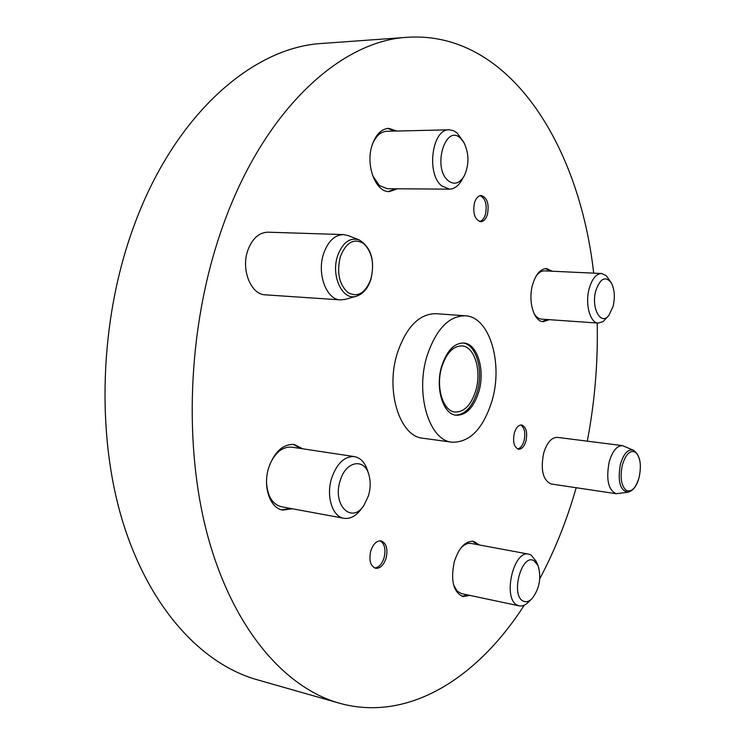<?xml version="1.0" encoding="UTF-8"?>
<svg xmlns="http://www.w3.org/2000/svg" width="745" height="745" viewBox="0 0 745 745"><rect width="100%" height="100%" fill="white"/><g stroke="black" fill="none" stroke-linecap="round" stroke-linejoin="round"><path stroke-width="1.12" d="M359.146 239.89L348.269 235.606L343.519 234.591C334.728 234.88 328.107 241.184 323.656 253.496C316.616 273.666 326.422 299.835 340.53 299.89L345.345 299.341L356.529 296.175C363.15 293.94 367.946 288.334 370.917 279.366C375.145 260.554 371.215 247.396 359.146 239.89C349.871 237.189 342.7 242.47 337.653 255.721C330.538 276.004 342.719 301.343 356.529 296.175M363.569 243.494C353.912 237.888 346.183 242.255 340.381 256.578C336.544 272.456 339.105 284.488 348.055 292.673C357.814 297.711 365.423 293.176 370.87 279.049C374.595 263.749 372.165 251.894 363.569 243.494M343.519 234.591L267.986 232.189C259.009 232.449 252.294 238.484 247.834 250.283C240.775 269.597 250.935 294.722 265.36 294.843L340.53 299.89M633.455 450.25L622.513 445.622C616.851 445.612 612.399 451.097 609.149 462.086C605.946 479.501 608.302 490.042 616.217 493.712L627.979 492.212C633.073 490.983 636.789 486.038 639.136 477.377C641.864 463.884 639.974 454.841 633.455 450.25C628.044 448.76 623.686 453.463 620.371 464.377C617.503 481.363 620.045 490.638 627.979 492.212M626.005 490.219C631.406 492.659 635.783 488.366 639.145 477.34C641.538 465.653 640.374 457.328 635.653 452.373C630.307 449.617 625.875 453.826 622.373 464.992C619.924 476.996 621.134 485.405 626.005 490.219M622.513 445.622L557.428 437.38C551.524 437.324 546.923 442.604 543.626 453.23C540.423 470.086 542.956 480.339 551.226 483.989L616.217 493.712M441.813 366.894C446.506 352.925 453.221 345.922 461.965 345.904C474.556 346.397 481.857 370.926 475.738 390.743C471.11 405.038 464.237 412.143 455.13 412.05C442.949 411.37 435.499 386.879 441.813 366.894M465.206 315.768L435.834 313.682C419.23 313.803 406.416 326.859 397.402 352.86C385.118 390.576 399.73 436.719 422.964 438.246L452.14 442.213C469.862 442.474 483.114 428.813 491.896 401.21C503.415 363.504 489.642 316.55 465.206 315.768C448.816 315.917 436.123 329.206 427.136 355.626C414.9 393.947 429.213 440.761 452.14 442.213M478.746 391.954C485.405 370.33 477.461 343.538 463.707 343.007C454.189 343.045 446.879 350.681 441.766 365.925C434.866 387.754 442.986 414.49 456.247 415.235C466.193 415.338 473.699 407.58 478.746 391.954M462.934 342.97C476.306 344.376 483.729 370.637 477.228 391.786C472.377 406.9 465.131 414.676 455.484 415.123M368.486 495.704C370.526 488.608 370.721 481.857 369.073 475.45C364.929 457.672 345.838 460.596 340.204 480.674C331.981 505.073 351.91 524.676 364.035 505.194L368.486 495.704M368.542 473.746L367.853 471.529C365.283 462.841 360.813 457.868 354.424 456.601C344.581 456.136 337.01 463.25 331.711 477.945C325.816 495.863 332.317 516.76 343.92 518.296C350.401 519.181 356.287 515.922 361.586 508.509L362.973 506.637M354.424 456.601L291.733 447.158C282.541 446.506 275.175 452.438 269.634 464.945M534.146 560.799C521.761 552.585 510.083 595.544 523.316 601.122C526.128 602.426 529.043 601.587 532.051 598.617C539.529 588.708 541.55 577.738 538.114 565.725L534.146 560.799M537.816 565.064L536.037 561.143L531.073 554.978L528.838 554.159C513.305 549.652 502.214 599.194 517.533 605.266L519.246 605.871C522.32 606.449 525.393 605.191 528.475 602.1L531.53 599.12M528.838 554.159L471.175 543.45C467.59 542.872 464.051 544.53 460.559 548.432M453.575 584.9L457.169 591.092L461.611 593.644L519.246 605.871M595.86 290.541C590.729 307.787 600.908 326.385 608.982 315.21L613.07 306.493C615.23 297.078 614.588 289.116 611.142 282.606C605.35 275.743 600.256 278.388 595.86 290.541M610.816 282.113L606.244 275.669L601.597 273.517C596.289 273.75 592.173 278.667 589.276 288.268C584.788 303.588 590.012 323.162 598.337 323.097L603.217 321.505L608.6 315.666M533.867 313.198C535.99 316.886 538.542 318.86 541.513 319.13L598.337 323.097M448.099 180.625C454.115 185.216 459.488 183.652 464.219 175.932C469.22 164.924 469.192 153.917 464.126 142.919L460.876 138.607C445.78 122.627 431.951 167.401 448.099 180.625M463.492 141.848L457.123 132.992L453.575 130.701L449.179 129.807C432.091 128.606 426.028 173.762 441.701 185.896L449.431 189.156C454.329 189.025 458.464 185.961 461.853 179.964L463.595 177.003M372.612 175.597L379.41 185.57L387.353 188.727L449.431 189.156M593.681 273.154C579.582 146.001 509.72 31.132 407.971 37.25L322.594 43.415C252.788 46.842 173.38 115.102 132.88 228.883C99.672 320.834 96.068 433.888 122.497 520.876C149.14 607.929 201.672 664.028 256.876 679.663L339.199 703.15C408.94 722.725 478.197 677.14 524.229 605.201M407.971 37.25C340.12 40.407 261.625 111.731 220.865 231.732C187.451 328.675 183.121 448.015 208.6 539.082C234.275 630.242 285.503 687.961 339.199 703.15M539.78 578.744C554.755 550.574 566.889 520.234 576.192 487.724M374.651 567.969C378.805 567.541 381.943 564.161 384.066 557.847C386.003 549.4 384.681 543.72 380.099 540.823M370.777 550.9C373.217 543.943 376.663 540.609 381.123 540.917C386.441 543.17 388.089 548.944 386.087 558.247C383.656 565.269 380.173 568.612 375.638 568.286C370.377 566.004 368.756 560.212 370.777 550.9M517.635 448.956C520.457 448.313 522.599 445.603 524.052 440.826C525.681 432.938 524.554 427.658 520.653 424.995M514.301 433.078C516.024 427.649 518.464 424.948 521.63 424.976C526.212 426.885 527.656 432.258 525.961 441.077C524.247 446.544 521.779 449.263 518.576 449.216C514.022 447.298 512.597 441.915 514.301 433.078M300.635 448.499L293.176 444.365M292.338 508.761L282.821 510.092C269.82 508.323 262.426 486.019 268.926 466.994C274.784 451.414 283.221 443.908 294.238 444.486L302.731 448.816M477.424 544.614L472.553 541.177M469.788 595.385L463.008 596.568C453.305 592.135 450.418 580.485 454.329 561.637C458.967 547.64 465.374 540.861 473.541 541.298L479.361 544.968M550.378 271.143L545.638 268.563M549.214 319.67L543.226 321.672C533.774 321.691 527.711 300.701 532.703 284.292C535.934 274.03 540.572 268.777 546.597 268.545L552.296 271.236M394.748 131.083L387.679 128.401M397.383 188.802L389.374 191.605C375.629 192.489 365.171 164.962 372.183 144.958C375.871 134.463 381.393 128.913 388.722 128.326L396.834 131.036M479.65 221.554C482.229 220.846 484.166 218.453 485.442 214.383C487.295 204.856 485.554 198.608 480.208 195.637M474.481 202.752C476.008 198.114 478.253 195.712 481.214 195.525C487.23 197.621 489.307 203.916 487.444 214.42C485.926 219.114 483.654 221.535 480.646 221.703C474.667 219.598 472.619 213.284 474.481 202.752M587.284 441.161C594.752 402.039 598.058 362.657 597.201 323.023M281.778 509.859L290.252 508.379M266.533 482.658C267.492 496.3 272.437 504.318 281.359 506.73L343.92 518.296M462.049 596.307L467.851 594.976M542.276 321.542L547.305 319.531M601.597 273.517L544.576 270.873C541.578 270.789 538.793 272.465 536.223 275.892M388.341 191.549L395.306 188.783M449.179 129.807L386.748 131.269C380.527 131.707 375.685 136.205 372.239 144.772"/></g></svg>
